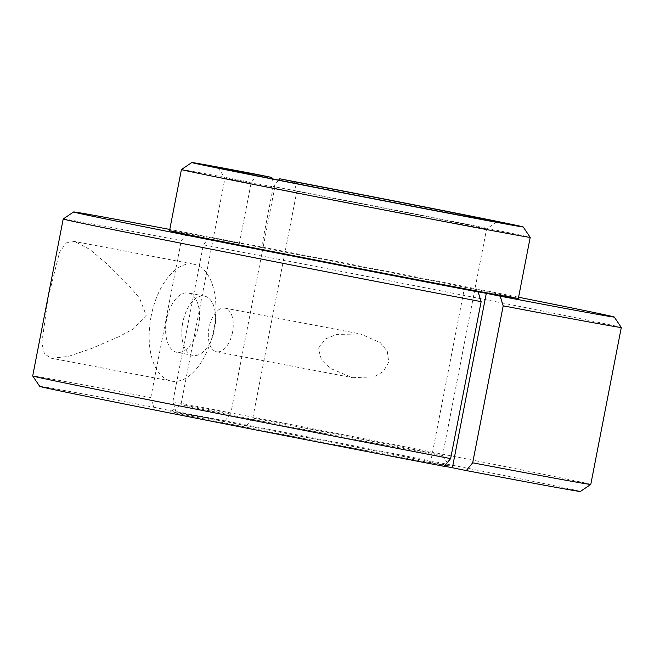<?xml version="1.0" encoding="UTF-8"?>
<svg xmlns="http://www.w3.org/2000/svg" width="654" height="654" viewBox="0 0 654 654"><rect width="100%" height="100%" fill="white"/><g stroke="black" fill="none" stroke-linecap="round" stroke-linejoin="round"><path stroke-width="0.49" stroke-dasharray="3.27 2.45" d="M278.62 180.087L273.307 186.529A177.667 1.006 -169 0 1 530.214 237.361M246.37 425.803L252.779 418.045A133.252 0.752 -169 0 1 442.545 455.609A133.252 0.752 -169 0 1 442.545 455.617A133.252 0.752 -169 0 1 382.091 444.507A133.252 0.752 -169 0 1 248.806 418.625A133.252 0.752 -169 0 1 180.945 404.761A133.252 0.752 -169 0 1 230.723 413.835L224.314 421.601A142.131 0.801 11 0 0 170.53 411.783A142.131 0.801 11 0 0 242.569 426.506A142.131 0.801 11 0 0 385.092 454.187A142.131 0.801 11 0 0 449.568 466.024A142.131 0.801 11 0 0 246.37 425.803L175.861 411.448A275.383 1.553 -169 0 1 446.486 464.062A275.383 1.553 -169 0 1 580.368 491.465M272.203 178.812L274.794 187.118A133.252 0.752 11 0 0 225.009 178.043L180.945 404.761L170.53 411.783M388.754 362.12L383.399 371.513L374.014 376.859L352.596 377.685L330.295 368.374L321.49 359.921L318.318 348.386L325.496 338.927L336.687 334.398L360.607 333.99L380.473 342.778L387.266 351.304L388.754 362.12M232.505 332.33A22.211 11.968 100.8 0 1 216.621 351.762A22.211 11.968 100.8 0 1 209.051 327.556A22.211 11.968 100.8 0 1 224.935 308.132A22.211 11.968 100.8 0 1 232.505 332.33M146.194 315.318L133.408 328.97L118.578 336.818L91.266 348.607L68.351 356.43L51.347 358.237L44.464 353.945L41.815 342.99L48.192 297.447L59.555 252.174L66.283 242.896L74.466 241.465L89.606 249.272L107.967 264.78L128.756 285.463L139.555 298.126L146.194 315.318M151.131 316.258A59.522 32.062 -79.2 0 0 171.405 381.118A59.522 32.062 -79.2 0 0 213.972 329.052A59.522 32.062 -79.2 0 0 193.698 264.191A59.522 32.062 -79.2 0 0 151.131 316.258M166.607 319.414A30.207 16.268 -79.2 0 0 176.899 352.326A30.207 16.268 -79.2 0 0 198.497 325.905A30.207 16.268 -79.2 0 0 188.205 292.984A30.207 16.268 -79.2 0 0 166.607 319.414M182.777 322.496A30.207 16.268 -79.2 0 0 193.069 355.408A30.207 16.268 -79.2 0 0 214.667 328.987A30.207 16.268 -79.2 0 0 204.383 296.074A30.207 16.268 -79.2 0 0 182.777 322.496M273.307 186.529L261.445 247.572A177.667 1.006 -169 0 1 518.352 298.412M274.794 187.118L230.723 413.835M217.986 167.637L225.017 178.043A133.252 0.752 11 0 0 225.017 178.043A133.252 0.752 11 0 0 293.196 191.965A133.252 0.752 11 0 0 426.163 217.79A133.252 0.752 11 0 0 486.617 228.9A133.252 0.752 11 0 0 486.617 228.892A133.252 0.752 11 0 0 296.842 191.32L294.308 183.194M444.368 466.212L430.34 463.539L444.238 466.367M39.73 386.375A275.383 1.553 -169 0 1 153.804 407.246L150.804 397.575L181.313 240.615L187.706 232.849L239.389 243.37L251.25 182.327L257.651 174.561M224.314 421.601L153.804 407.246M150.804 397.575A284.269 1.602 11 0 0 32.7 375.944M63.217 218.976A284.269 1.602 -169 0 1 181.313 240.615M518.581 297.243A275.383 1.553 11 0 0 209.762 237.05L203.369 244.817L172.86 401.777L175.861 411.448M203.369 244.817A284.269 1.602 -169 0 1 621.3 327.458M590.791 484.426A284.269 1.602 11 0 0 172.86 401.777M261.445 247.572L209.762 237.05M169.549 230.609A177.667 1.006 -169 0 1 239.389 243.37M187.706 232.849A275.383 1.553 11 0 0 169.77 229.44M252.779 418.045L296.842 191.32M181.42 169.566A177.667 1.006 -169 0 1 251.25 182.327M430.34 463.539L464.242 289.133M216.621 351.762L352.596 377.685M171.405 381.118L51.347 358.237M193.069 355.408L176.899 352.326M497.032 221.869L486.617 228.9L442.545 455.617M204.383 296.074L188.205 292.984M193.698 264.191L74.466 241.457M224.935 308.132L360.607 333.99M442.545 455.609L449.568 466.024"/><path stroke-width="0.98" d="M294.308 183.194L293.826 181.64A142.131 0.801 -169 0 1 497.032 221.869A142.131 0.801 -169 0 1 357.354 195.538A142.131 0.801 -169 0 1 217.986 167.637A142.131 0.801 -169 0 1 271.778 177.438L257.651 174.561A168.781 0.948 11 0 0 191.835 162.535A168.781 0.948 11 0 0 277.378 180.022A168.781 0.948 11 0 0 446.617 212.885A168.781 0.948 11 0 0 523.192 226.946A168.781 0.948 11 0 0 279.708 178.771L278.62 180.087M530.214 237.361A177.667 1.006 -169 0 1 530.214 237.369A177.667 1.006 -169 0 1 449.617 222.564A177.667 1.006 -169 0 1 271.892 188.05A177.667 1.006 -169 0 1 181.411 169.566A177.667 1.006 -169 0 1 181.42 169.566L169.549 230.609A177.667 1.006 -169 0 0 260.03 249.092A177.667 1.006 -169 0 0 437.747 283.599A177.667 1.006 -169 0 0 518.352 298.412L530.214 237.369L523.192 226.946M590.783 484.434L580.368 491.465A275.383 1.553 -169 0 1 466.294 470.569L472.687 462.803A284.269 1.602 11 0 0 590.783 484.434A284.269 1.602 11 0 0 590.791 484.426L621.3 327.466A284.269 1.602 -169 0 1 621.3 327.466A284.269 1.602 -169 0 1 503.196 305.843L472.687 462.803M169.77 229.44A275.383 1.553 11 0 0 73.632 211.953A275.383 1.553 11 0 0 207.514 239.356A275.383 1.553 11 0 0 478.139 291.962L464.242 289.133L486.298 293.344L452.396 467.741L466.294 470.569M452.396 467.741L444.368 466.212M450.631 458.601L444.238 466.367A275.383 1.553 -169 0 1 39.73 386.375L32.7 375.96A284.269 1.602 11 0 0 450.631 458.601L481.14 301.641A284.269 1.602 -169 0 1 63.209 218.984A284.269 1.602 -169 0 1 63.217 218.976L73.632 211.953M63.209 218.984L32.7 375.944A284.269 1.602 11 0 0 32.7 375.96M486.298 293.344L500.196 296.172A275.383 1.553 11 0 0 614.269 317.043A275.383 1.553 11 0 0 518.581 297.243M293.826 181.64L279.708 178.771M271.778 177.438L272.203 178.812M478.139 291.962L481.14 301.641M503.196 305.843L500.196 296.172M191.835 162.535L181.42 169.566M614.269 317.043L621.3 327.458"/></g></svg>

